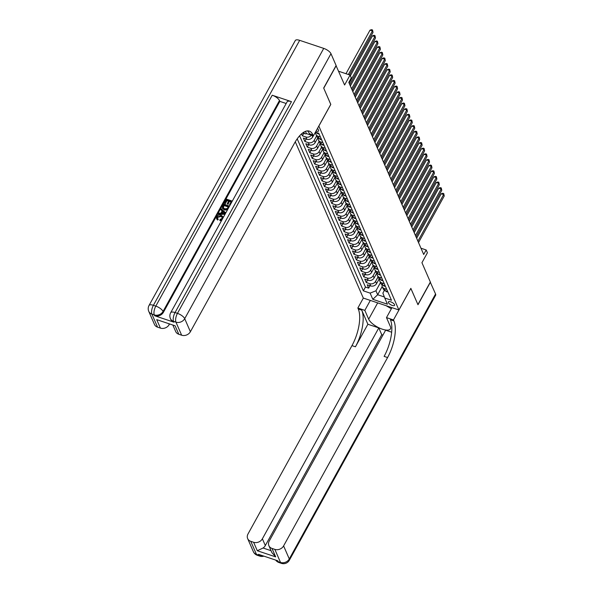 <?xml version="1.0" encoding="UTF-8"?>
<svg xmlns="http://www.w3.org/2000/svg" width="593" height="593" viewBox="0 0 593 593"><rect width="100%" height="100%" fill="white"/><g stroke="black" fill="none" stroke-linecap="round" stroke-linejoin="round"><path stroke-width="0.89" d="M394.545 304.654A3.558 1.334 -151.1 0 0 391.387 302.096A3.558 1.334 -151.1 0 0 388.348 301.904A3.558 1.334 -151.1 0 0 388.385 302.593A3.558 1.334 -151.1 0 0 391.536 305.15A3.558 1.334 -151.1 0 0 394.575 305.343A3.558 1.334 -151.1 0 0 394.545 304.654M295.284 141.786L363.301 298.064L398.911 309.976L318.819 126.035M398.911 309.976L410.853 288.346L417.909 304.565L430.348 282.031L421.942 262.706L427.412 252.796L426.189 249.972L420.978 248.23M336.046 65.615L344.592 84.992L350.063 75.074L338.61 71.242M330.761 104.398L323.748 88.194L336.187 65.667M301.548 133.877L302.386 135.819L303.735 133.373M313.304 135.886L312.726 136.931A4.44 3.699 -23.5 0 1 306.885 139.251L303.371 138.073L304.846 141.46L306.188 139.014M317.811 137.798L315.179 142.572A4.44 3.699 -23.5 0 1 309.338 144.892L305.825 143.714L307.3 147.101L308.649 144.655M320.272 143.439L317.633 148.213A4.44 3.699 -23.5 0 1 311.792 150.533L308.278 149.354L309.754 152.742L311.103 150.303M322.725 149.088L320.087 153.854A4.44 3.699 -23.5 0 1 314.253 156.174L310.739 154.995L312.207 158.383L313.556 155.944M325.179 154.729L322.548 159.495A4.44 3.699 -23.5 0 1 316.706 161.815L313.193 160.644L314.668 164.024L316.01 161.585M327.632 160.369L325.001 165.143A4.44 3.699 -23.5 0 1 319.16 167.456L315.646 166.285L317.122 169.665L318.471 167.226M330.093 166.01L327.455 170.784A4.44 3.699 -23.5 0 1 321.614 173.097L318.1 171.926L319.575 175.313L320.924 172.867M332.547 171.651L329.908 176.425A4.44 3.699 -23.5 0 1 324.075 178.745L320.561 177.566L322.029 180.954L323.378 178.508M335.001 177.292L332.369 182.066A4.44 3.699 -23.5 0 1 326.528 184.386L323.015 183.207L324.49 186.595L325.831 184.149M337.454 182.933L334.823 187.707A4.44 3.699 -23.5 0 1 328.982 190.027L325.468 188.848L326.943 192.236L328.292 189.797M339.915 188.581L337.276 193.348A4.44 3.699 -23.5 0 1 331.435 195.668L327.922 194.489L329.397 197.877L330.746 195.438M342.369 194.222L339.73 198.989A4.44 3.699 -23.5 0 1 333.896 201.309L330.383 200.137L331.85 203.518L333.199 201.079M344.822 199.863L342.191 204.637A4.44 3.699 -23.5 0 1 336.35 206.95L332.836 205.778L334.311 209.159L335.66 206.72M347.276 205.504L344.644 210.278A4.44 3.699 -23.5 0 1 338.803 212.59L335.29 211.419L336.765 214.799L338.114 212.361M349.737 211.145L347.098 215.919A4.44 3.699 -23.5 0 1 341.257 218.231L337.743 217.06L339.218 220.448L340.567 218.002M352.19 216.786L349.559 221.56A4.44 3.699 -23.5 0 1 343.718 223.88L340.204 222.701L341.672 226.089L343.021 223.643M354.644 222.427L352.012 227.201A4.44 3.699 -23.5 0 1 346.171 229.521L342.658 228.342L344.133 231.73L345.482 229.291M357.097 228.075L354.466 232.841A4.44 3.699 -23.5 0 1 348.625 235.162L345.111 233.983L346.586 237.37L347.935 234.932M359.558 233.716L356.919 238.482A4.44 3.699 -23.5 0 1 351.078 240.802L347.572 239.624L349.04 243.011L350.389 240.573M362.012 239.357L359.38 244.131A4.44 3.699 -23.5 0 1 353.539 246.443L350.026 245.272L351.501 248.652L352.842 246.214M364.465 244.998L361.834 249.772A4.44 3.699 -23.5 0 1 355.993 252.084L352.479 250.913L353.954 254.293L355.303 251.855M366.919 250.639L364.287 255.413A4.44 3.699 -23.5 0 1 358.446 257.725L354.933 256.554L356.408 259.942L357.757 257.495M369.38 256.28L366.741 261.053A4.44 3.699 -23.5 0 1 360.9 263.374L357.394 262.195L358.861 265.582L360.21 263.136M371.833 261.921L369.202 266.694A4.44 3.699 -23.5 0 1 363.361 269.014L359.847 267.836L361.322 271.223L362.664 268.777M374.287 267.562L371.655 272.335A4.44 3.699 -23.5 0 1 365.814 274.655L362.301 273.477L363.776 276.864L365.125 274.426M376.74 273.21L374.109 277.976A4.44 3.699 -23.5 0 1 368.268 280.296L364.754 279.118L366.229 282.505L367.578 280.066M350.063 75.074L351.293 77.898L348.81 82.405L423.699 254.479L426.189 249.972M316.084 130.986A3.447 1.297 -151.1 0 0 318.626 131.009A3.447 1.297 -151.1 0 0 318.597 130.341L318.056 129.104A3.447 1.297 -151.1 0 0 317.537 128.355M384.397 290.355L382.878 293.112L384.738 298.005L391.476 300.258L318.797 133.255L315.446 132.135M384.738 298.005L387.437 304.209L372.812 299.317L370.106 293.105L363.368 290.852L297.212 138.836M378.023 276.946L375.584 281.364A4.44 3.699 156.5 0 1 369.743 283.684L366.229 282.505M379.201 278.851L376.562 283.617L375.584 281.364M375.569 271.305L373.13 275.723A4.44 3.699 156.5 0 1 367.289 278.043L363.776 276.864M373.116 265.657L370.669 270.082A4.44 3.699 156.5 0 1 364.828 272.395L361.322 271.223M370.655 260.016L368.216 264.441A4.44 3.699 156.5 0 1 362.375 266.754L358.861 265.582M368.201 254.375L365.762 258.793A4.44 3.699 156.5 0 1 359.921 261.113L356.408 259.942M365.748 248.734L363.309 253.152A4.44 3.699 156.5 0 1 357.468 255.472L353.954 254.293M363.294 243.093L360.848 247.511A4.44 3.699 156.5 0 1 355.007 249.831L351.501 248.652M360.833 237.452L358.394 241.87A4.44 3.699 156.5 0 1 352.553 244.19L349.04 243.011M358.38 231.811L355.941 236.229A4.44 3.699 156.5 0 1 350.1 238.549L346.586 237.37M355.926 226.163L353.487 230.588A4.44 3.699 156.5 0 1 347.646 232.901L344.133 231.73M353.465 220.522L351.026 224.947A4.44 3.699 156.5 0 1 345.185 227.26L341.672 226.089M351.012 214.881L348.573 219.306A4.44 3.699 156.5 0 1 342.732 221.619L339.218 220.448M348.558 209.24L346.119 213.658A4.44 3.699 156.5 0 1 340.278 215.978L336.765 214.799M346.104 203.599L343.658 208.017A4.44 3.699 156.5 0 1 337.825 210.337L334.311 209.159M343.644 197.958L341.205 202.376A4.44 3.699 156.5 0 1 335.364 204.696L331.85 203.518M341.19 192.317L338.751 196.735A4.44 3.699 156.5 0 1 332.91 199.055L329.397 197.877M338.736 186.669L336.298 191.094A4.44 3.699 156.5 0 1 330.457 193.407L326.943 192.236M336.283 181.028L333.837 185.453A4.44 3.699 156.5 0 1 328.003 187.766L324.49 186.595M333.822 175.387L331.383 179.812A4.44 3.699 156.5 0 1 325.542 182.125L322.029 180.954M331.368 169.746L328.93 174.164A4.44 3.699 156.5 0 1 323.089 176.484L319.575 175.313M328.915 164.105L326.476 168.523A4.44 3.699 156.5 0 1 320.635 170.843L317.122 169.665M326.461 158.464L324.015 162.882A4.44 3.699 156.5 0 1 318.182 165.202L314.668 164.024M324 152.824L321.562 157.241A4.44 3.699 156.5 0 1 315.721 159.561L312.207 158.383M321.547 147.183L319.108 151.6A4.44 3.699 156.5 0 1 313.267 153.921L309.754 152.742M319.093 141.534L316.655 145.96A4.44 3.699 156.5 0 1 310.814 148.272L307.3 147.101M316.64 135.893L314.194 140.319A4.44 3.699 156.5 0 1 308.36 142.631L304.846 141.46M299.621 135.797L365.458 287.071L368.683 288.146L370.032 285.707M376.562 283.617A4.44 3.699 -23.5 0 1 370.729 285.937L367.215 284.766L368.683 288.146M311.369 135.234A4.44 3.699 156.5 0 1 305.899 136.99L302.386 135.819M302.615 133.002L304.431 133.603A4.44 3.699 -23.5 0 0 306.848 133.721M318.967 133.647L316.603 132.854A4.44 3.699 156.5 0 1 315.409 132.202M320.442 137.035L318.078 136.242A4.44 3.699 156.5 0 1 315.987 134.411A4.44 3.699 156.5 0 1 315.795 132.484M315.987 134.411L316.973 136.664A4.44 3.699 -23.5 0 0 319.056 138.503L321.421 139.288M322.896 142.676L320.531 141.883A4.44 3.699 156.5 0 1 318.448 140.052A4.44 3.699 156.5 0 1 318.256 138.125M318.448 140.052L319.427 142.313A4.44 3.699 -23.5 0 0 321.51 144.143L323.874 144.929M325.349 148.317L322.985 147.524A4.44 3.699 156.5 0 1 320.902 145.693A4.44 3.699 156.5 0 1 320.709 143.765M320.902 145.693L321.88 147.953A4.44 3.699 -23.5 0 0 323.971 149.784L326.335 150.578M327.803 153.958L325.438 153.172A4.44 3.699 156.5 0 1 323.355 151.334A4.44 3.699 156.5 0 1 323.163 149.406M323.355 151.334L324.341 153.594A4.44 3.699 -23.5 0 0 326.424 155.425L328.789 156.218M330.264 159.599L327.899 158.813A4.44 3.699 156.5 0 1 325.809 156.982A4.44 3.699 156.5 0 1 325.616 155.047M325.809 156.982L326.795 159.235A4.44 3.699 -23.5 0 0 328.878 161.066L331.242 161.859M332.717 165.239L330.353 164.454A4.44 3.699 156.5 0 1 328.27 162.623A4.44 3.699 156.5 0 1 328.077 160.688M328.27 162.623L329.248 164.876A4.44 3.699 -23.5 0 0 331.331 166.707L333.696 167.5M335.171 170.888L332.806 170.095A4.44 3.699 156.5 0 1 330.724 168.264A4.44 3.699 156.5 0 1 330.531 166.337M330.724 168.264L331.709 170.517A4.44 3.699 -23.5 0 0 333.792 172.348L336.157 173.141M337.625 176.529L335.26 175.736A4.44 3.699 156.5 0 1 333.177 173.905A4.44 3.699 156.5 0 1 332.984 171.977M333.177 173.905L334.163 176.158A4.44 3.699 -23.5 0 0 336.246 177.996L338.61 178.782M340.085 182.17L337.721 181.376A4.44 3.699 156.5 0 1 335.638 179.546A4.44 3.699 156.5 0 1 335.438 177.618M335.638 179.546L336.616 181.806A4.44 3.699 -23.5 0 0 338.699 183.637L341.064 184.423M342.539 187.811L340.174 187.017A4.44 3.699 156.5 0 1 338.092 185.186A4.44 3.699 156.5 0 1 337.899 183.259M338.092 185.186L339.07 187.447A4.44 3.699 -23.5 0 0 341.16 189.278L343.517 190.064M344.993 193.451L342.628 192.658A4.44 3.699 156.5 0 1 340.545 190.827A4.44 3.699 156.5 0 1 340.352 188.9M340.545 190.827L341.531 193.088A4.44 3.699 -23.5 0 0 343.614 194.919L345.978 195.712M347.446 199.092L345.089 198.307A4.44 3.699 156.5 0 1 342.999 196.476A4.44 3.699 156.5 0 1 342.806 194.541M342.999 196.476L343.984 198.729A4.44 3.699 -23.5 0 0 346.067 200.56L348.432 201.353M349.907 204.733L347.542 203.948A4.44 3.699 156.5 0 1 345.46 202.117A4.44 3.699 156.5 0 1 345.259 200.182M345.46 202.117L346.438 204.37A4.44 3.699 -23.5 0 0 348.521 206.201L350.886 206.994M352.361 210.382L349.996 209.588A4.44 3.699 156.5 0 1 347.913 207.758A4.44 3.699 156.5 0 1 347.72 205.83M347.913 207.758L348.892 210.011A4.44 3.699 -23.5 0 0 350.982 211.842L353.339 212.635M354.814 216.022L352.45 215.229A4.44 3.699 156.5 0 1 350.367 213.398A4.44 3.699 156.5 0 1 350.174 211.471M350.367 213.398L351.352 215.652A4.44 3.699 -23.5 0 0 353.435 217.483L355.8 218.276M357.268 221.663L354.911 220.87A4.44 3.699 156.5 0 1 352.82 219.039A4.44 3.699 156.5 0 1 352.627 217.112M352.82 219.039L353.806 221.3A4.44 3.699 -23.5 0 0 355.889 223.131L358.254 223.917M359.729 227.304L357.364 226.511A4.44 3.699 156.5 0 1 355.281 224.68A4.44 3.699 156.5 0 1 355.088 222.753M355.281 224.68L356.26 226.941A4.44 3.699 -23.5 0 0 358.342 228.772L360.707 229.558M362.182 232.945L359.818 232.152A4.44 3.699 156.5 0 1 357.735 230.321A4.44 3.699 156.5 0 1 357.542 228.394M357.735 230.321L358.713 232.582A4.44 3.699 -23.5 0 0 360.803 234.413L363.161 235.206M364.636 238.586L362.271 237.8A4.44 3.699 156.5 0 1 360.188 235.962A4.44 3.699 156.5 0 1 359.995 234.035M360.188 235.962L361.174 238.223A4.44 3.699 -23.5 0 0 363.257 240.054L365.622 240.847M367.089 244.227L364.732 243.441A4.44 3.699 156.5 0 1 362.642 241.61A4.44 3.699 156.5 0 1 362.449 239.676M362.642 241.61L363.628 243.864A4.44 3.699 -23.5 0 0 365.711 245.695L368.075 246.488M369.55 249.868L367.186 249.082A4.44 3.699 156.5 0 1 365.103 247.251A4.44 3.699 156.5 0 1 364.91 245.317M365.103 247.251L366.081 249.505A4.44 3.699 -23.5 0 0 368.164 251.336L370.529 252.129M372.004 255.516L369.639 254.723A4.44 3.699 156.5 0 1 367.556 252.892A4.44 3.699 156.5 0 1 367.363 250.965M367.556 252.892L368.535 255.146A4.44 3.699 -23.5 0 0 370.625 256.977L372.99 257.77M374.457 261.157L372.093 260.364A4.44 3.699 156.5 0 1 370.01 258.533A4.44 3.699 156.5 0 1 369.817 256.606M370.01 258.533L370.996 260.787A4.44 3.699 -23.5 0 0 373.079 262.625L375.443 263.411M376.918 266.798L374.554 266.005A4.44 3.699 156.5 0 1 372.463 264.174A4.44 3.699 156.5 0 1 372.271 262.247M372.463 264.174L373.449 266.435A4.44 3.699 -23.5 0 0 375.532 268.266L377.897 269.052M379.372 272.439L377.007 271.646A4.44 3.699 156.5 0 1 374.924 269.815A4.44 3.699 156.5 0 1 374.732 267.888M374.924 269.815L375.903 272.076A4.44 3.699 -23.5 0 0 377.986 273.907L380.35 274.692M381.825 278.08L379.461 277.294A4.44 3.699 156.5 0 1 377.378 275.456A4.44 3.699 156.5 0 1 377.185 273.529M377.378 275.456L378.356 277.717A4.44 3.699 -23.5 0 0 380.447 279.548L382.811 280.341M384.279 283.721L381.914 282.935A4.44 3.699 156.5 0 1 379.831 281.104A4.44 3.699 156.5 0 1 379.639 279.17M379.831 281.104L380.817 283.358A4.44 3.699 -23.5 0 0 382.9 285.189L385.265 285.982M386.74 289.362L384.375 288.576A4.44 3.699 156.5 0 1 382.285 286.745A4.44 3.699 156.5 0 1 382.092 284.81M382.285 286.745L383.271 288.999A4.44 3.699 -23.5 0 0 385.354 290.829L387.718 291.623M330.805 104.42L318.864 126.05M382.203 286.523L377.667 294.743L384.346 296.974M380.476 282.587L375.947 290.792L377.667 294.743L372.812 299.317M305.499 131.527A4.44 3.699 156.5 0 1 304.965 131.572M365.458 287.071L363.368 290.852M370.106 293.105L375.947 290.792M348.38 74.51L372.419 30.962L373.034 32.37L349.551 74.903M345.971 73.702L370.01 30.154L372.419 30.962L372.53 29.969L373.034 32.37M370.01 30.154L371.566 29.65L372.53 29.969M391.365 308.775L386.08 305.684M222.256 217.357L220.915 216.482L217.653 217.372L217.461 218.387M222.212 219.38L219.847 220.262L220.099 219.44L222.034 218.476L222.175 217.112L220.722 216.037L217.453 216.927L217.334 218.172L218.261 219.373L217.646 220.077L216.675 218.861M222.975 216.897L223.213 217.564M221.656 220.396L220.047 220.715L219.847 220.262M222.101 211.049L220.766 209.648L221.219 208.832L225.792 212.902M225.051 214.243L218.565 214.444L218.817 213.184L220.937 213.161L222.205 210.856L220.766 209.648M228.616 201.153L226.993 200.612L225.229 203.799L224.369 203.125L226.548 199.174L232.308 201.101M230.017 205.237L229.55 204.696L231.233 201.65L229.461 201.057L228.09 204.348L227.223 203.673L228.794 200.834L226.793 200.16L226.993 200.612M231.055 201.976L229.654 201.501M291.474 101.655L175.054 312.548A6.664 2.505 -151.1 0 0 170.695 312.711L287.108 101.818A6.664 2.505 28.9 0 1 291.474 101.655L272.224 95.221A6.664 2.505 28.9 0 1 279.473 100.536L279.837 101.381L163.423 312.274A6.664 5.552 156.5 0 1 154.662 315.75L173.912 322.192A6.664 5.552 156.5 0 1 170.784 319.442L170.413 318.597A6.664 5.552 -23.5 0 0 173.541 321.339L173.912 322.192M279.837 101.381L286.182 103.501M227.453 209.885L224.458 210.033L222.516 208.365M323.674 88.031L330.783 104.361L313.371 135.901L312.948 134.945A27.775 11.297 108.5 0 0 309.324 131.135A27.775 11.297 108.5 0 0 294.373 143.373L190.39 331.732A6.664 5.552 156.5 0 1 181.636 335.208L175.951 322.147L173.541 321.339A6.664 2.713 108.5 0 1 175.054 312.548L177.463 313.356L323.734 48.389A6.664 2.505 28.9 0 1 330.976 53.704L336.112 65.497L323.674 88.031M313.371 135.901L306.388 133.573L305.432 131.372M175.113 325.794L156.73 319.649L175.113 325.794L178.797 334.259L181.636 335.208M178.797 334.259A6.664 5.552 156.5 0 1 175.669 331.509L173.008 325.401M299.665 40.339L153.402 305.306A6.664 2.505 -151.1 0 0 149.036 305.469L295.307 40.502A6.664 2.505 28.9 0 1 299.665 40.339L323.734 48.389M169.413 324.201L169.168 324.63A6.664 5.552 156.5 0 1 160.414 328.107L156.73 319.649M154.662 315.75L154.291 314.905L151.89 314.097L157.568 327.158L160.414 328.107M157.568 327.158A6.664 5.552 156.5 0 1 154.447 324.415L148.761 311.355A6.664 5.552 -23.5 0 0 151.89 314.097A6.664 2.713 108.5 0 1 153.402 305.306L155.803 306.114L272.224 95.221M312.948 134.945L309.487 133.788A27.775 11.297 108.5 0 0 307.471 130.905M226.793 200.16L225.229 203.799M225.036 203.355L224.369 203.125M229.461 201.057L228.09 204.348M227.89 203.896L227.223 203.673M230.203 204.919L229.55 204.696M228.55 207.95L227.089 209.522L224.265 209.581L222.405 208.143L222.723 206.105L223.791 204.17L229.55 206.097M224.035 205.156L223.124 207.683L224.695 208.825L227.26 208.588L228.483 206.638L224.035 205.156L223.324 208.136M224.265 209.581L224.458 210.033M227.089 209.522L227.289 209.974M228.298 206.964L224.236 205.608M223.42 206.268L223.62 206.72M225.31 213.776L218.372 213.991M224.043 212.398L222.746 211.308L221.73 213.154L224.903 213.124L222.946 211.76L222.175 213.146M222.746 211.308L222.946 211.76M225.095 213.576L224.236 212.85M217.453 216.927L217.653 217.372M220.722 216.037L220.915 216.482M218.061 218.921L217.453 219.625L216.556 218.639L216.749 216.771C217.824 215.163 219.284 214.666 221.137 215.266L222.894 216.675L222.968 218.016M217.453 219.625L217.646 220.077M430.281 282.157L435.558 293.995L289.288 558.962A6.664 2.505 -151.1 0 1 289.347 560.252A6.664 6.664 0 0 1 281.401 563.35A6.664 2.713 -71.5 0 1 280.526 562.438L274.841 549.377A6.664 5.552 -23.5 0 0 283.602 545.901L289.288 558.962A6.664 5.552 156.5 0 1 280.526 562.438L278.124 561.63L277.754 560.785L258.504 554.344L258.874 555.196L256.465 554.388A6.664 5.552 156.5 0 1 253.337 551.638L247.652 538.577A6.664 5.552 -23.5 0 0 250.78 541.327L256.465 554.388A6.664 2.713 108.5 0 0 257.332 555.3A6.664 6.664 0 0 1 253.337 551.638M430.422 282.201L417.983 304.735L410.83 288.383M370.329 300.414L364.828 310.369L368.676 319.197A12.497 4.7 -151.1 0 0 379.757 328.188A12.497 4.7 -151.1 0 0 390.446 328.856A12.497 4.7 -151.1 0 0 390.327 326.439L386.488 317.611L393.463 319.946L393.885 320.902A27.775 11.297 -71.5 0 1 387.585 357.542L283.602 545.901M364.828 310.369L357.853 308.034L358.268 308.99A27.775 11.297 -71.5 0 1 351.968 345.63L247.993 533.989A6.664 5.552 -23.5 0 0 247.652 538.577M367.875 324.252L361.737 310.154A27.775 11.297 -71.5 0 1 355.437 346.786L367.875 324.252L378.801 327.907L381.744 334.682L382.937 335.075M391.662 332.213L385.635 330.197L269.215 541.083A6.664 5.552 -23.5 0 0 268.874 545.679A6.664 5.552 -23.5 0 0 272.002 548.429L275.686 556.886L257.303 550.741L263.062 548.014L271.06 550.689M257.303 550.741L253.619 542.276L250.78 541.327M253.619 542.276A6.664 5.552 -23.5 0 0 262.38 538.8L265.323 545.567A6.664 5.552 156.5 0 1 263.062 548.014M378.801 327.907L262.38 538.8M435.558 293.995A6.664 2.505 28.9 0 1 435.618 295.284L289.347 560.252M391.98 307.656L386.488 317.611M410.875 288.398L393.463 319.946M363.346 298.079L357.853 308.034M274.841 549.377L272.002 548.429M381.744 334.682L265.323 545.567M393.885 320.902L390.416 319.746A27.775 11.297 -71.5 0 1 384.116 356.378L387.585 357.542M268.874 545.679L271.905 552.646L275.686 556.886M319.086 133.914L318.085 133.87A2.943 2.454 156.5 0 1 316.899 132.958M349.151 83.198L374.872 36.603L375.488 38.011L349.766 84.606M350.381 75.8L372.471 35.802L374.872 36.603L374.984 35.617L375.488 38.011M372.471 35.802L374.02 35.291L374.984 35.617M321.539 139.555L320.539 139.511A2.943 2.454 156.5 0 1 319.36 138.599M351.605 88.839L377.326 42.244L377.941 43.66L352.22 90.247M350.352 85.955L374.924 41.443L377.326 42.244L377.437 41.258L377.941 43.66M374.924 41.443L376.473 40.932L377.437 41.258M323.993 145.196L322.992 145.152A2.943 2.454 156.5 0 1 321.814 144.24M354.065 94.48L379.787 47.885L380.395 49.301L354.681 95.888M352.805 91.596L377.378 47.084L379.787 47.885L379.891 46.899L380.395 49.301M377.378 47.084L378.934 46.573L379.891 46.899M326.446 150.844L325.446 150.792A2.943 2.454 156.5 0 1 324.267 149.881M356.519 100.121L382.24 53.533L382.856 54.941L357.134 101.536M355.259 97.237L379.831 52.725L382.24 53.533L382.352 52.54L382.856 54.941M379.831 52.725L381.388 52.221L382.352 52.54M328.907 156.485L327.907 156.433A2.943 2.454 156.5 0 1 326.721 155.522M358.973 105.762L384.694 59.174L385.309 60.582L359.588 107.177M357.72 102.878L382.292 58.366L384.694 59.174L384.805 58.181L385.309 60.582M382.292 58.366L383.841 57.862L384.805 58.181M331.361 162.126L330.36 162.074A2.943 2.454 156.5 0 1 329.182 161.17M361.426 111.41L387.147 64.815L387.763 66.223L362.041 112.818M360.173 108.519L384.746 64.007L387.147 64.815L387.259 63.822L387.763 66.223M384.746 64.007L386.295 63.503L387.259 63.822M333.815 167.767L332.814 167.723A2.943 2.454 156.5 0 1 331.635 166.811M363.887 117.051L389.608 70.456L390.224 71.864L364.502 118.459M362.627 114.16L387.199 69.648L389.608 70.456L389.712 69.463L390.224 71.864M387.199 69.648L388.756 69.144L389.712 69.463M336.268 173.408L335.267 173.364A2.943 2.454 156.5 0 1 334.089 172.452M366.341 122.692L392.062 76.097L392.677 77.505L366.956 124.1M365.08 119.801L389.653 75.289L392.062 76.097L392.173 75.111L392.677 77.505M389.653 75.289L391.21 74.785L392.173 75.111M338.729 179.049L337.728 179.004A2.943 2.454 156.5 0 1 336.542 178.093M368.794 128.333L394.515 81.738L395.131 83.146L369.409 129.741M367.541 125.442L392.114 80.937L394.515 81.738L394.627 80.752L395.131 83.146M392.114 80.937L393.663 80.426L394.627 80.752M341.183 184.69L340.182 184.645A2.943 2.454 156.5 0 1 339.003 183.734M371.255 133.974L396.969 87.379L397.584 88.794L371.863 135.382M369.995 131.09L394.567 86.578L396.969 87.379L397.08 86.393L397.584 88.794M394.567 86.578L396.117 86.067L397.08 86.393M343.636 190.338L342.635 190.286A2.943 2.454 156.5 0 1 341.457 189.375M373.709 139.614L399.43 93.019L400.045 94.435L374.324 141.03M372.448 136.731L397.021 92.219L399.43 93.019L399.534 92.034L400.045 94.435M397.021 92.219L398.578 91.707L399.534 92.034M346.09 195.979L345.089 195.927A2.943 2.454 156.5 0 1 343.91 195.015M376.162 145.255L401.884 98.668L402.499 100.076L376.777 146.671M374.909 142.372L399.474 97.86L401.884 98.668L401.995 97.675L402.499 100.076M399.474 97.86L401.031 97.356L401.995 97.675M348.551 201.62L347.55 201.568A2.943 2.454 156.5 0 1 346.364 200.664M378.616 150.904L404.337 104.309L404.952 105.717L379.231 152.312M377.363 148.013L401.935 103.501L404.337 104.309L404.448 103.315L404.952 105.717M401.935 103.501L403.485 102.997L404.448 103.315M351.004 207.261L350.003 207.216A2.943 2.454 156.5 0 1 348.825 206.305M381.077 156.545L406.798 109.95L407.406 111.358L381.684 157.953M379.816 153.654L404.389 109.142L406.798 109.95L406.902 108.956L407.406 111.358M404.389 109.142L405.938 108.638L406.902 108.956M353.458 212.902L352.457 212.857A2.943 2.454 156.5 0 1 351.278 211.946M383.53 162.185L409.252 115.591L409.867 116.999L384.145 163.594M382.27 159.295L406.842 114.783L409.252 115.591L409.355 114.597L409.867 116.999M406.842 114.783L408.399 114.279L409.355 114.597M355.911 218.543L354.911 218.498A2.943 2.454 156.5 0 1 353.732 217.587M385.984 167.826L411.705 121.231L412.32 122.64L386.599 169.235M384.731 164.936L409.296 120.431L411.705 121.231L411.816 120.246L412.32 122.64M409.296 120.431L410.853 119.919L411.816 120.246M358.372 224.184L357.371 224.139A2.943 2.454 156.5 0 1 356.185 223.227M388.437 173.467L414.159 126.872L414.774 128.288L389.052 174.876M387.185 170.584L411.757 126.072L414.159 126.872L414.27 125.886L414.774 128.288M411.757 126.072L413.306 125.56L414.27 125.886M360.826 229.832L359.825 229.78A2.943 2.454 156.5 0 1 358.646 228.868M390.898 179.108L416.62 132.513L417.227 133.929L391.506 180.524M389.638 176.225L414.21 131.713L416.62 132.513L416.723 131.527L417.227 133.929M414.21 131.713L415.76 131.201L416.723 131.527M363.279 235.473L362.279 235.421A2.943 2.454 156.5 0 1 361.1 234.509M393.352 184.749L419.073 138.162L419.688 139.57L393.967 186.165M392.092 181.866L416.664 137.354L419.073 138.162L419.184 137.168L419.688 139.57M416.664 137.354L418.221 136.85L419.184 137.168M365.733 241.114L364.732 241.062A2.943 2.454 156.5 0 1 363.553 240.158M395.805 190.39L421.527 143.802L422.142 145.211L396.42 191.806M394.553 187.507L419.118 142.995L421.527 143.802L421.638 142.809L422.142 145.211M419.118 142.995L420.674 142.49L421.638 142.809M368.194 246.755L367.193 246.703A2.943 2.454 156.5 0 1 366.007 245.799M398.259 196.038L423.98 149.443L424.595 150.852L398.874 197.447M397.006 193.148L421.579 148.635L423.98 149.443L424.091 148.45L424.595 150.852M421.579 148.635L423.128 148.131L424.091 148.45M370.647 252.396L369.647 252.351A2.943 2.454 156.5 0 1 368.468 251.439M400.72 201.679L426.441 155.084L427.049 156.493L401.328 203.088M399.46 198.788L424.032 154.276L426.441 155.084L426.545 154.091L427.049 156.493M424.032 154.276L425.581 153.772L426.545 154.091M373.101 258.037L372.1 257.992A2.943 2.454 156.5 0 1 370.921 257.08M403.173 207.32L428.895 160.725L429.51 162.134L403.789 208.729M401.913 204.429L426.486 159.925L428.895 160.725L429.006 159.739L429.51 162.134M426.486 159.925L428.042 159.413L429.006 159.739M375.554 263.677L374.554 263.633A2.943 2.454 156.5 0 1 373.375 262.721M405.627 212.961L431.348 166.366L431.963 167.782L406.242 214.369M404.374 210.078L428.947 165.566L431.348 166.366L431.459 165.38L431.963 167.782M428.947 165.566L430.496 165.054L431.459 165.38M378.015 269.318L377.015 269.274A2.943 2.454 156.5 0 1 375.836 268.362M408.08 218.602L433.802 172.007L434.417 173.423L408.696 220.01M406.828 215.719L431.4 171.207L433.802 172.007L433.913 171.021L434.417 173.423M431.4 171.207L432.949 170.695L433.913 171.021M380.469 274.967L379.468 274.915A2.943 2.454 156.5 0 1 378.29 274.003M410.541 224.243L436.263 177.648L436.871 179.064L411.149 225.659M409.281 221.359L433.854 176.847L436.263 177.648L436.366 176.662L436.871 179.064M433.854 176.847L435.41 176.343L436.366 176.662M382.922 280.608L381.922 280.556A2.943 2.454 156.5 0 1 380.743 279.644M412.995 229.884L438.716 183.296L439.331 184.705L413.61 231.3M411.735 227L436.307 182.488L438.716 183.296L438.827 182.303L439.331 184.705M436.307 182.488L437.864 181.984L438.827 182.303M385.383 286.249L384.383 286.197A2.943 2.454 156.5 0 1 383.197 285.292M415.448 235.532L441.17 188.937L441.785 190.346L416.064 236.941M414.196 232.641L438.768 188.129L441.17 188.937L441.281 187.944L441.785 190.346M438.768 188.129L440.317 187.625L441.281 187.944M387.837 291.889L386.836 291.845A2.943 2.454 156.5 0 1 385.658 290.933M417.902 241.173L443.623 194.578L444.239 195.986L418.517 242.581M416.649 238.282L441.222 193.77L443.623 194.578L443.734 193.585L444.239 195.986M441.222 193.77L442.771 193.266L443.734 193.585M374.109 277.976L373.13 275.723M371.655 272.335L370.669 270.082M369.202 266.694L368.216 264.441M366.741 261.053L365.762 258.793M364.287 255.413L363.309 253.152M361.834 249.772L360.848 247.511M359.38 244.131L358.394 241.87M356.919 238.482L355.941 236.229M354.466 232.841L353.487 230.588M352.012 227.201L351.026 224.947M349.559 221.56L348.573 219.306M347.098 215.919L346.119 213.658M344.644 210.278L343.658 208.017M342.191 204.637L341.205 202.376M339.73 198.989L338.751 196.735M337.276 193.348L336.298 191.094M334.823 187.707L333.837 185.453M332.369 182.066L331.383 179.812M329.908 176.425L328.93 174.164M327.455 170.784L326.476 168.523M325.001 165.143L324.015 162.882M322.548 159.495L321.562 157.241M320.087 153.854L319.108 151.6M317.633 148.213L316.655 145.96M315.179 142.572L314.194 140.319M312.726 136.931L312.088 135.478M370.729 285.937L369.743 283.684M368.268 280.296L367.289 278.043M365.814 274.655L364.828 272.395M363.361 269.014L362.375 266.754M360.9 263.374L359.921 261.113M358.446 257.725L357.468 255.472M355.993 252.084L355.007 249.831M353.539 246.443L352.553 244.19M351.078 240.802L350.1 238.549M348.625 235.162L347.646 232.901M346.171 229.521L345.185 227.26M343.718 223.88L342.732 221.619M341.257 218.231L340.278 215.978M338.803 212.59L337.825 210.337M336.35 206.95L335.364 204.696M333.896 201.309L332.91 199.055M331.435 195.668L330.457 193.407M328.982 190.027L328.003 187.766M326.528 184.386L325.542 182.125M324.075 178.745L323.089 176.484M321.614 173.097L320.635 170.843M319.16 167.456L318.182 165.202M316.706 161.815L315.721 159.561M314.253 156.174L313.267 153.921M311.792 150.533L310.814 148.272M309.338 144.892L308.36 142.631M306.885 139.251L305.899 136.99M304.431 133.603L303.809 132.187M316.603 132.854L316.432 132.461M319.056 138.503L318.078 136.242M321.51 144.143L320.531 141.883M323.971 149.784L322.985 147.524M326.424 155.425L325.438 153.172M328.878 161.066L327.899 158.813M331.331 166.707L330.353 164.454M333.792 172.348L332.806 170.095M336.246 177.996L335.26 175.736M338.699 183.637L337.721 181.376M341.16 189.278L340.174 187.017M343.614 194.919L342.628 192.658M346.067 200.56L345.089 198.307M348.521 206.201L347.542 203.948M350.982 211.842L349.996 209.588M353.435 217.483L352.45 215.229M355.889 223.131L354.911 220.87M358.342 228.772L357.364 226.511M360.803 234.413L359.818 232.152M363.257 240.054L362.271 237.8M365.711 245.695L364.732 243.441M368.164 251.336L367.186 249.082M370.625 256.977L369.639 254.723M373.079 262.625L372.093 260.364M375.532 268.266L374.554 266.005M377.986 273.907L377.007 271.646M380.447 279.548L379.461 277.294M382.9 285.189L381.914 282.935M385.354 290.829L384.375 288.576M330.976 53.704L184.712 318.671L190.39 331.732M279.473 100.536L163.053 311.429L163.423 312.274M168.909 324.03L169.168 324.63M184.712 318.671A6.664 2.505 -151.1 0 0 177.463 313.356A6.664 2.713 -71.5 0 0 175.951 322.147A6.664 5.552 -23.5 0 0 184.712 318.671M163.053 311.429A6.664 2.505 -151.1 0 0 155.803 306.114A6.664 2.713 -71.5 0 0 154.291 314.905A6.664 5.552 -23.5 0 0 163.053 311.429M361.737 310.154L358.268 308.99M355.437 346.786L351.968 345.63M261.876 555.471A6.664 5.552 156.5 0 1 258.874 555.196A6.664 2.713 -71.5 0 0 259.741 556.108A6.664 6.664 0 0 0 263.87 556.138M275.678 560.088A6.664 6.664 0 0 0 278.992 562.542A6.664 2.713 108.5 0 1 278.124 561.63A6.664 5.552 156.5 0 1 275.789 560.133M377.682 302.875L368.676 319.197M318.122 133.87L317.87 133.284M320.576 139.511L320.324 138.925M323.037 145.152L322.777 144.566M325.49 150.792L325.231 150.207M327.944 156.441L327.692 155.848M330.397 162.082L330.145 161.489M332.858 167.723L332.599 167.13M335.312 173.364L335.052 172.771M337.765 179.004L337.513 178.419M340.219 184.645L339.967 184.06M342.68 190.286L342.42 189.701M345.133 195.935L344.874 195.342M347.587 201.576L347.335 200.983M350.048 207.216L349.788 206.623M352.501 212.857L352.242 212.264M354.955 218.498L354.696 217.913M357.409 224.139L357.156 223.554M359.869 229.78L359.61 229.194M362.323 235.428L362.064 234.835M364.777 241.069L364.517 240.476M367.23 246.71L366.978 246.117M369.691 252.351L369.432 251.758M372.145 257.992L371.885 257.399M374.598 263.633L374.339 263.047M377.052 269.274L376.8 268.688M379.513 274.915L379.253 274.329M381.966 280.563L381.707 279.97M384.42 286.204L384.168 285.611M386.873 291.845L386.621 291.252M170.695 312.711A6.664 6.664 0 0 0 170.413 318.597M149.036 305.469A6.664 6.664 0 0 0 148.761 311.355M222.597 208.595L222.405 208.143M223.087 217.12L222.894 216.675M216.756 219.084L216.556 218.639M259.741 556.108L257.332 555.3M281.401 563.35L278.992 562.542"/></g></svg>
